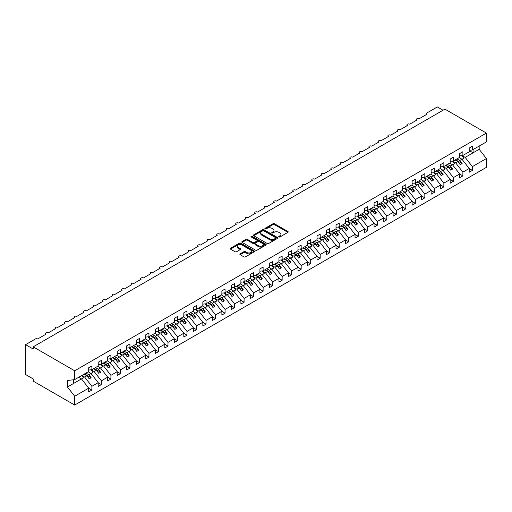 <?xml version="1.0" encoding="UTF-8"?>
<svg xmlns="http://www.w3.org/2000/svg" width="512" height="512" viewBox="0 0 512 512"><rect width="100%" height="100%" fill="white"/><g stroke="black" fill="none" stroke-linecap="round" stroke-linejoin="round"><path stroke-width="0.77" d="M278.931 236.941A0.742 0.429 0 0 0 279.974 236.941L287.91 232.358A1.056 0.608 0 0 0 288.218 231.93A1.056 0.608 0 0 0 287.91 231.501L274.464 223.738A1.056 0.608 0 0 0 272.973 223.738L265.037 228.32A0.742 0.429 0 0 0 266.08 228.922L267.104 228.326A3.379 1.952 0 0 1 271.885 228.326L273.011 228.973A3.379 1.952 0 0 1 273.997 230.355A3.379 1.952 0 0 1 273.011 231.738L271.981 232.326A0.742 0.429 0 0 0 273.024 232.934L274.054 232.339A3.379 1.952 0 0 1 278.835 232.339L279.955 232.986A3.379 1.952 0 0 1 280.947 234.368A3.379 1.952 0 0 1 279.955 235.744L278.931 236.339A0.742 0.429 0 0 0 278.931 236.941L278.931 236.339M240.179 253.837A1.056 0.608 0 0 0 239.866 254.272A1.056 0.608 0 0 0 240.179 254.701L243.949 256.877A1.056 0.608 0 0 0 245.446 256.877L254.259 251.789A1.056 0.608 0 0 0 254.566 251.36A1.056 0.608 0 0 0 254.259 250.925L240.813 243.168A1.056 0.608 0 0 0 239.322 243.168L230.502 248.256A1.056 0.608 0 0 0 230.195 248.685A1.056 0.608 0 0 0 230.502 249.114L235.059 251.744A1.056 0.608 0 0 0 236.557 251.744L240.326 249.568A1.056 0.608 0 0 0 240.634 249.139A1.056 0.608 0 0 0 240.326 248.704L238.067 247.405A2.829 1.632 0 0 1 237.242 246.246A2.829 1.632 0 0 1 238.982 244.742A2.829 1.632 0 0 1 242.061 245.094L250.918 250.208A2.829 1.632 0 0 1 251.744 251.36A2.829 1.632 0 0 1 249.997 252.864A2.829 1.632 0 0 1 246.918 252.512L245.446 251.661A1.056 0.608 0 0 0 243.949 251.661L240.179 253.837L240.179 254.701M469.203 150.374L472.397 149.978L486.4 141.894L486.4 133.088L444.922 109.139L33.21 346.842L33.21 349.037L25.6 344.646L36.442 338.381A1.613 0.934 0 0 1 38.726 338.381L45.958 334.208A1.613 0.934 0 0 1 45.485 333.549A1.613 0.934 0 0 1 46.483 332.691A1.613 0.934 0 0 1 48.243 332.89L55.469 328.717A1.613 0.934 0 0 1 54.995 328.058A1.613 0.934 0 0 1 55.994 327.194A1.613 0.934 0 0 1 57.754 327.398L64.986 323.226A1.613 0.934 0 0 1 64.512 322.566A1.613 0.934 0 0 1 65.504 321.702A1.613 0.934 0 0 1 67.264 321.907L74.496 317.734A1.613 0.934 0 0 1 74.022 317.075A1.613 0.934 0 0 1 75.021 316.211A1.613 0.934 0 0 1 76.781 316.416L84.006 312.237A1.613 0.934 0 0 1 83.533 311.578A1.613 0.934 0 0 1 84.531 310.72A1.613 0.934 0 0 1 86.291 310.918L93.523 306.746A1.613 0.934 0 0 1 93.05 306.086A1.613 0.934 0 0 1 94.048 305.229A1.613 0.934 0 0 1 95.802 305.427L103.034 301.254A1.613 0.934 0 0 1 102.56 300.595A1.613 0.934 0 0 1 103.558 299.738A1.613 0.934 0 0 1 105.318 299.936L112.544 295.763A1.613 0.934 0 0 1 112.077 295.104A1.613 0.934 0 0 1 113.069 294.24A1.613 0.934 0 0 1 114.829 294.445L122.061 290.272A1.613 0.934 0 0 1 121.587 289.613A1.613 0.934 0 0 1 122.586 288.749A1.613 0.934 0 0 1 124.346 288.954L131.571 284.781A1.613 0.934 0 0 1 131.098 284.122A1.613 0.934 0 0 1 132.096 283.258A1.613 0.934 0 0 1 133.856 283.462L141.088 279.29A1.613 0.934 0 0 1 140.614 278.63A1.613 0.934 0 0 1 141.606 277.766A1.613 0.934 0 0 1 143.366 277.971L150.598 273.792A1.613 0.934 0 0 1 150.125 273.133A1.613 0.934 0 0 1 151.123 272.275A1.613 0.934 0 0 1 152.883 272.474L160.109 268.301A1.613 0.934 0 0 1 159.635 267.642A1.613 0.934 0 0 1 160.634 266.784A1.613 0.934 0 0 1 162.394 266.982L169.626 262.81A1.613 0.934 0 0 1 169.152 262.15A1.613 0.934 0 0 1 170.15 261.293A1.613 0.934 0 0 1 171.904 261.491L179.136 257.318A1.613 0.934 0 0 1 178.662 256.659A1.613 0.934 0 0 1 179.661 255.795A1.613 0.934 0 0 1 181.421 256L188.646 251.827A1.613 0.934 0 0 1 188.179 251.168A1.613 0.934 0 0 1 189.171 250.304A1.613 0.934 0 0 1 190.931 250.509L198.163 246.336A1.613 0.934 0 0 1 197.69 245.677A1.613 0.934 0 0 1 198.688 244.813A1.613 0.934 0 0 1 200.448 245.018L207.674 240.838A1.613 0.934 0 0 1 207.2 240.179A1.613 0.934 0 0 1 208.198 239.322A1.613 0.934 0 0 1 209.958 239.526L217.19 235.347A1.613 0.934 0 0 1 216.717 234.688A1.613 0.934 0 0 1 217.709 233.83A1.613 0.934 0 0 1 219.469 234.029L226.701 229.856A1.613 0.934 0 0 1 226.227 229.197A1.613 0.934 0 0 1 227.226 228.339A1.613 0.934 0 0 1 228.986 228.538L236.211 224.365A1.613 0.934 0 0 1 235.738 223.706A1.613 0.934 0 0 1 236.736 222.842A1.613 0.934 0 0 1 238.496 223.046L245.728 218.874A1.613 0.934 0 0 1 245.254 218.214A1.613 0.934 0 0 1 246.253 217.35A1.613 0.934 0 0 1 248.006 217.555L255.238 213.382A1.613 0.934 0 0 1 254.765 212.723A1.613 0.934 0 0 1 255.763 211.859A1.613 0.934 0 0 1 257.523 212.064L264.749 207.891A1.613 0.934 0 0 1 264.282 207.232A1.613 0.934 0 0 1 265.274 206.368A1.613 0.934 0 0 1 267.034 206.573L274.266 202.394A1.613 0.934 0 0 1 273.792 201.734A1.613 0.934 0 0 1 274.79 200.877A1.613 0.934 0 0 1 276.55 201.075L283.776 196.902A1.613 0.934 0 0 1 283.302 196.243A1.613 0.934 0 0 1 284.301 195.386A1.613 0.934 0 0 1 286.061 195.584L293.293 191.411A1.613 0.934 0 0 1 292.819 190.752A1.613 0.934 0 0 1 293.811 189.894A1.613 0.934 0 0 1 295.571 190.093L302.803 185.92A1.613 0.934 0 0 1 302.33 185.261A1.613 0.934 0 0 1 303.328 184.397A1.613 0.934 0 0 1 305.088 184.602L312.314 180.429A1.613 0.934 0 0 1 311.84 179.77A1.613 0.934 0 0 1 312.838 178.906A1.613 0.934 0 0 1 314.598 179.11L321.83 174.938A1.613 0.934 0 0 1 321.357 174.278A1.613 0.934 0 0 1 322.355 173.414A1.613 0.934 0 0 1 324.109 173.619L331.341 169.446A1.613 0.934 0 0 1 330.867 168.787A1.613 0.934 0 0 1 331.866 167.923A1.613 0.934 0 0 1 333.626 168.128L340.851 163.949A1.613 0.934 0 0 1 340.384 163.29A1.613 0.934 0 0 1 341.376 162.432A1.613 0.934 0 0 1 343.136 162.63L350.368 158.458A1.613 0.934 0 0 1 349.894 157.798A1.613 0.934 0 0 1 350.893 156.941A1.613 0.934 0 0 1 352.653 157.139L359.878 152.966A1.613 0.934 0 0 1 359.405 152.307A1.613 0.934 0 0 1 360.403 151.45A1.613 0.934 0 0 1 362.163 151.648L369.395 147.475A1.613 0.934 0 0 1 368.922 146.816A1.613 0.934 0 0 1 369.914 145.952A1.613 0.934 0 0 1 371.674 146.157L378.906 141.984A1.613 0.934 0 0 1 378.432 141.325A1.613 0.934 0 0 1 379.43 140.461A1.613 0.934 0 0 1 381.19 140.666L388.416 136.493A1.613 0.934 0 0 1 387.942 135.834A1.613 0.934 0 0 1 388.941 134.97A1.613 0.934 0 0 1 390.701 135.174L397.933 130.995A1.613 0.934 0 0 1 397.459 130.336A1.613 0.934 0 0 1 398.458 129.478A1.613 0.934 0 0 1 400.211 129.677L407.443 125.504A1.613 0.934 0 0 1 406.97 124.845A1.613 0.934 0 0 1 407.968 123.987A1.613 0.934 0 0 1 409.728 124.186L416.954 120.013A1.613 0.934 0 0 1 416.486 119.354A1.613 0.934 0 0 1 417.478 118.496A1.613 0.934 0 0 1 419.238 118.694L426.47 114.522A1.613 0.934 180 0 1 425.997 113.862A1.613 0.934 180 0 1 426.47 113.203L437.312 106.944L443.021 110.24M486.4 133.088L74.688 370.784L33.21 346.842M267.181 243.469A1.056 0.608 0 0 0 268.678 243.469L277.491 238.381A1.056 0.608 0 0 0 277.798 237.946A1.056 0.608 0 0 0 277.491 237.517L264.045 229.754A1.056 0.608 0 0 0 262.547 229.754L253.734 234.842A1.056 0.608 0 0 0 253.427 235.27A1.056 0.608 0 0 0 253.734 235.706L267.181 243.469M251.456 237.101A0.742 0.429 0 0 1 252.205 237.21L252.205 236.326L265.875 244.224A1.056 0.608 0 0 1 266.182 244.653A1.056 0.608 0 0 1 265.875 245.082L257.062 250.176A1.056 0.608 0 0 1 255.565 250.176L242.118 242.413L242.118 241.549A1.056 0.608 0 0 0 241.811 241.978A1.056 0.608 0 0 0 242.118 242.413M242.118 241.549L245.894 239.373A1.056 0.608 0 0 1 247.386 239.373L252.838 242.515A1.056 0.608 0 0 0 254.336 242.515L256.838 241.075A1.056 0.608 0 0 0 257.146 240.64A1.056 0.608 0 0 0 256.838 240.211L251.162 236.934A0.742 0.429 0 0 1 252.205 236.326M74.688 370.784L74.688 379.597L88.691 371.514L88.691 367.757L91.885 365.907L91.885 369.664L88.691 370.061M91.885 369.664L98.202 366.016L98.202 362.259L101.395 360.416L101.395 364.173L98.202 364.57M101.395 364.173L107.712 360.525L107.712 356.768L110.912 354.925L110.912 358.682L107.712 359.078M110.912 358.682L117.229 355.034L117.229 351.277L120.422 349.434L120.422 353.19L117.229 353.587M120.422 353.19L126.739 349.542L126.739 345.786L129.939 343.942L129.939 347.699L126.739 348.096M129.939 347.699L136.256 344.051L136.256 340.294L139.45 338.451L139.45 342.208L136.256 342.605M139.45 342.208L145.766 338.56L145.766 334.803L148.96 332.954L148.96 336.71L145.766 337.114M148.96 336.71L155.277 333.069L155.277 329.312L158.477 327.462L158.477 331.219L155.277 331.616M158.477 331.219L164.794 327.571L164.794 323.814L167.987 321.971L167.987 325.728L164.794 326.125M167.987 325.728L174.304 322.08L174.304 318.323L177.498 316.48L177.498 320.237L174.304 320.634M177.498 320.237L183.814 316.589L183.814 312.832L187.014 310.989L187.014 314.746L183.814 315.142M187.014 314.746L193.331 311.098L193.331 307.341L196.525 305.498L196.525 309.254L193.331 309.651M196.525 309.254L202.842 305.606L202.842 301.85L206.042 300L206.042 303.757L202.842 304.16M206.042 303.757L212.358 300.115L212.358 296.358L215.552 294.509L215.552 298.266L212.358 298.669M215.552 298.266L221.869 294.618L221.869 290.867L225.062 289.018L225.062 292.774L221.869 293.171M225.062 292.774L231.379 289.126L231.379 285.37L234.579 283.526L234.579 287.283L231.379 287.68M234.579 287.283L240.896 283.635L240.896 279.878L244.09 278.035L244.09 281.792L240.896 282.189M244.09 281.792L250.406 278.144L250.406 274.387L253.6 272.544L253.6 276.301L250.406 276.698M253.6 276.301L259.917 272.653L259.917 268.896L263.117 267.053L263.117 270.81L259.917 271.206M263.117 270.81L269.434 267.162L269.434 263.405L272.627 261.555L272.627 265.312L269.434 265.715M272.627 265.312L278.944 261.67L278.944 257.914L282.144 256.064L282.144 259.821L278.944 260.218M282.144 259.821L288.461 256.173L288.461 252.416L291.654 250.573L291.654 254.33L288.461 254.726M291.654 254.33L297.971 250.682L297.971 246.925L301.165 245.082L301.165 248.838L297.971 249.235M301.165 248.838L307.482 245.19L307.482 241.434L310.682 239.59L310.682 243.347L307.482 243.744M310.682 243.347L316.998 239.699L316.998 235.942L320.192 234.099L320.192 237.856L316.998 238.253M320.192 237.856L326.509 234.208L326.509 230.451L329.702 228.608L329.702 232.358L326.509 232.762M329.702 232.358L336.019 228.717L336.019 224.96L339.219 223.11L339.219 226.867L336.019 227.27M339.219 226.867L345.536 223.226L345.536 219.469L348.73 217.619L348.73 221.376L345.536 221.773M348.73 221.376L355.046 217.728L355.046 213.971L358.246 212.128L358.246 215.885L355.046 216.282M358.246 215.885L364.563 212.237L364.563 208.48L367.757 206.637L367.757 210.394L364.563 210.79M367.757 210.394L374.074 206.746L374.074 202.989L377.267 201.146L377.267 204.902L374.074 205.299M377.267 204.902L383.584 201.254L383.584 197.498L386.784 195.654L386.784 199.411L383.584 199.808M386.784 199.411L393.101 195.763L393.101 192.006L396.294 190.157L396.294 193.914L393.101 194.317M396.294 193.914L402.611 190.272L402.611 186.515L405.805 184.666L405.805 188.422L402.611 188.826M405.805 188.422L412.122 184.774L412.122 181.018L415.322 179.174L415.322 182.931L412.122 183.328M415.322 182.931L421.638 179.283L421.638 175.526L424.832 173.683L424.832 177.44L421.638 177.837M424.832 177.44L431.149 173.792L431.149 170.035L434.349 168.192L434.349 171.949L431.149 172.346M434.349 171.949L440.666 168.301L440.666 164.544L443.859 162.701L443.859 166.458L440.666 166.854M443.859 166.458L450.176 162.81L450.176 159.053L453.37 157.21L453.37 160.966L450.176 161.363M453.37 160.966L459.686 157.318L459.686 153.562L462.886 151.712L462.886 155.469L459.686 155.872M88.691 388.23L91.885 390.074L91.885 386.317L98.202 382.669L90.97 373.421L88.173 371.808M81.856 375.456L84.653 377.069L91.885 386.317M98.202 382.739L101.395 384.582L101.395 380.826L107.712 377.178L100.486 367.93L97.69 366.317M91.142 369.83L94.17 371.578L101.395 380.826M107.712 377.248L110.912 379.091L110.912 375.334L117.229 371.686L109.997 362.438L107.2 360.826M100.653 364.339L103.68 366.086L110.912 375.334M117.229 371.75L120.422 373.6L120.422 369.843L126.739 366.195L119.507 356.947L116.71 355.334M110.163 358.842L113.197 360.595L120.422 369.843M126.739 366.259L129.939 368.109L129.939 364.352L136.256 360.704L129.024 351.456L126.227 349.837M119.68 353.35L122.707 355.098L129.939 364.352M136.256 360.768L139.45 362.611L139.45 358.854L145.766 355.213L138.534 345.965L135.738 344.346M129.19 347.859L132.218 349.606L139.45 358.854M145.766 355.277L148.96 357.12L148.96 353.363L155.277 349.715L148.051 340.467L145.254 338.854M138.701 342.368L141.734 344.115L148.96 353.363M155.277 349.786L158.477 351.629L158.477 347.872L164.794 344.224L157.562 334.976L154.765 333.363M148.218 336.877L151.245 338.624L158.477 347.872M164.794 344.294L167.987 346.138L167.987 342.381L174.304 338.733L167.072 329.485L164.275 327.872M157.728 331.386L160.755 333.133L167.987 342.381M174.304 338.803L177.498 340.646L177.498 336.89L183.814 333.242L176.589 323.994L173.792 322.381M167.245 325.888L170.272 327.642L177.498 336.89M183.814 333.306L187.014 335.155L187.014 331.398L193.331 327.75L186.099 318.502L183.302 316.883M176.755 320.397L179.782 322.15L187.014 331.398M193.331 327.814L196.525 329.664L196.525 325.907L202.842 322.259L195.61 313.011L192.813 311.392M186.266 314.906L189.299 316.653L196.525 325.907M202.842 322.323L206.042 324.166L206.042 320.41L212.358 316.768L205.126 307.514L202.33 305.901M195.782 309.414L198.81 311.162L206.042 320.41M212.358 316.832L215.552 318.675L215.552 314.918L221.869 311.27L214.637 302.022L211.84 300.41M205.293 303.923L208.32 305.67L215.552 314.918M221.869 311.341L225.062 313.184L225.062 309.427L231.379 305.779L224.154 296.531L221.357 294.918M214.803 298.432L217.837 300.179L225.062 309.427M231.379 305.85L234.579 307.693L234.579 303.936L240.896 300.288L233.664 291.04L230.867 289.427M224.32 292.941L227.347 294.688L234.579 303.936M240.896 300.352L244.09 302.202L244.09 298.445L250.406 294.797L243.174 285.549L240.378 283.936M233.83 287.443L236.858 289.197L244.09 298.445M250.406 294.861L253.6 296.71L253.6 292.954L259.917 289.306L252.691 280.058L249.894 278.438M243.347 281.952L246.374 283.706L253.6 292.954M259.917 289.37L263.117 291.213L263.117 287.462L269.434 283.814L262.202 274.566L259.405 272.947M252.858 276.461L255.885 278.208L263.117 287.462M269.434 283.878L272.627 285.722L272.627 281.965L278.944 278.323L271.712 269.069L268.915 267.456M262.368 270.97L265.402 272.717L272.627 281.965M278.944 278.387L282.144 280.23L282.144 276.474L288.461 272.826L281.229 263.578L278.432 261.965M271.885 265.478L274.912 267.226L282.144 276.474M288.461 272.896L291.654 274.739L291.654 270.982L297.971 267.334L290.739 258.086L287.942 256.474M281.395 259.987L284.422 261.734L291.654 270.982M297.971 267.405L301.165 269.248L301.165 265.491L307.482 261.843L300.256 252.595L297.459 250.982M290.906 254.496L293.939 256.243L301.165 265.491M307.482 261.907L310.682 263.757L310.682 260L316.998 256.352L309.766 247.104L306.97 245.485M300.422 248.998L303.45 250.752L310.682 260M316.998 256.416L320.192 258.266L320.192 254.509L326.509 250.861L319.277 241.613L316.48 239.994M309.933 243.507L312.96 245.254L320.192 254.509M326.509 250.925L329.702 252.768L329.702 249.011L336.019 245.37L328.794 236.115L325.997 234.502M319.45 238.016L322.477 239.763L329.702 249.011M336.019 245.434L339.219 247.277L339.219 243.52L345.536 239.872L338.304 230.624L335.507 229.011M328.96 232.525L331.987 234.272L339.219 243.52M345.536 239.942L348.73 241.786L348.73 238.029L355.046 234.381L347.814 225.133L345.018 223.52M338.47 227.034L341.504 228.781L348.73 238.029M355.046 234.451L358.246 236.294L358.246 232.538L364.563 228.89L357.331 219.642L354.534 218.029M347.987 221.542L351.014 223.29L358.246 232.538M364.563 228.954L367.757 230.803L367.757 227.046L374.074 223.398L366.842 214.15L364.045 212.538M357.498 216.045L360.525 217.798L367.757 227.046M374.074 223.462L377.267 225.312L377.267 221.555L383.584 217.907L376.358 208.659L373.562 207.04M367.008 210.554L370.042 212.307L377.267 221.555M383.584 217.971L386.784 219.821L386.784 216.064L393.101 212.416L385.869 203.168L383.072 201.549M376.525 205.062L379.552 206.81L386.784 216.064M393.101 212.48L396.294 214.323L396.294 210.566L402.611 206.925L395.379 197.67L392.582 196.058M386.035 199.571L389.062 201.318L396.294 210.566M402.611 206.989L405.805 208.832L405.805 205.075L412.122 201.427L404.896 192.179L402.099 190.566M395.552 194.08L398.579 195.827L405.805 205.075M412.122 201.498L415.322 203.341L415.322 199.584L421.638 195.936L414.406 186.688L411.61 185.075M405.062 188.589L408.09 190.336L415.322 199.584M421.638 196.006L424.832 197.85L424.832 194.093L431.149 190.445L423.917 181.197L421.12 179.584M414.573 183.098L417.606 184.845L424.832 194.093M431.149 190.509L434.349 192.358L434.349 188.602L440.666 184.954L433.434 175.706L430.637 174.093M424.09 177.6L427.117 179.354L434.349 188.602M440.666 185.018L443.859 186.867L443.859 183.11L450.176 179.462L442.944 170.214L440.147 168.595M433.6 172.109L436.627 173.862L443.859 183.11M450.176 179.526L453.37 181.37L453.37 177.613L459.686 173.971L452.461 164.723L449.664 163.104M443.11 166.618L446.144 168.365L453.37 177.613M459.686 174.035L462.886 175.878L462.886 172.122L469.203 168.48L469.203 172.237L472.397 170.387L472.397 166.63L486.4 158.547L486.4 167.354L74.688 405.056L33.21 381.114L33.21 378.912L25.6 374.522L25.6 344.646M452.627 161.126L455.654 162.874L462.886 172.122M472.397 149.978L472.397 146.221L469.203 148.07L469.203 151.827L462.886 155.469M469.203 168.544L472.397 170.387M462.138 155.635L465.165 157.382L472.397 166.63M74.688 379.597L67.456 380.499L67.456 387.002L81.459 378.912L78.662 377.299M81.459 378.912L88.691 388.166L88.691 391.923L91.885 390.074M101.395 384.582L98.202 386.426L98.202 382.669M110.912 379.091L107.712 380.934L107.712 377.178M120.422 373.6L117.229 375.443L117.229 371.686M129.939 368.109L126.739 369.952L126.739 366.195M139.45 362.611L136.256 364.461L136.256 360.704M148.96 357.12L145.766 358.97L145.766 355.213M158.477 351.629L155.277 353.472L155.277 349.715M167.987 346.138L164.794 347.981L164.794 344.224M177.498 340.646L174.304 342.49L174.304 338.733M187.014 335.155L183.814 336.998L183.814 333.242M196.525 329.664L193.331 331.507L193.331 327.75M206.042 324.166L202.842 326.016L202.842 322.259M215.552 318.675L212.358 320.525L212.358 316.768M225.062 313.184L221.869 315.027L221.869 311.27M234.579 307.693L231.379 309.536L231.379 305.779M244.09 302.202L240.896 304.045L240.896 300.288M253.6 296.71L250.406 298.554L250.406 294.797M263.117 291.213L259.917 293.062L259.917 289.306M272.627 285.722L269.434 287.571L269.434 283.814M282.144 280.23L278.944 282.08L278.944 278.323M291.654 274.739L288.461 276.582L288.461 272.826M301.165 269.248L297.971 271.091L297.971 267.334M310.682 263.757L307.482 265.6L307.482 261.843M320.192 258.266L316.998 260.109L316.998 256.352M329.702 252.768L326.509 254.618L326.509 250.861M339.219 247.277L336.019 249.126L336.019 245.37M348.73 241.786L345.536 243.629L345.536 239.872M358.246 236.294L355.046 238.138L355.046 234.381M367.757 230.803L364.563 232.646L364.563 228.89M377.267 225.312L374.074 227.155L374.074 223.398M386.784 219.821L383.584 221.664L383.584 217.907M396.294 214.323L393.101 216.173L393.101 212.416M405.805 208.832L402.611 210.682L402.611 206.925M415.322 203.341L412.122 205.184L412.122 201.427M424.832 197.85L421.638 199.693L421.638 195.936M434.349 192.358L431.149 194.202L431.149 190.445M443.859 186.867L440.666 188.71L440.666 184.954M453.37 181.37L450.176 183.219L450.176 179.462M462.886 175.878L459.686 177.728L459.686 173.971M67.456 387.002L74.688 396.25L88.691 388.166M74.688 396.25L74.688 405.056M84.653 377.069L86.861 375.795L89.242 378.835L91.142 377.741L88.768 374.694L90.97 373.421M84.064 374.182L86.861 375.795M85.971 373.082L88.768 374.694M94.17 371.578L96.378 370.304L98.752 373.344L100.659 372.25L98.278 369.203L100.486 367.93M93.581 368.691L96.378 370.304M95.482 367.59L98.278 369.203M103.68 366.086L105.888 364.813L108.269 367.853L110.17 366.758L107.789 363.712L109.997 362.438M103.091 363.194L105.888 364.813M104.992 362.099L107.789 363.712M113.197 360.595L115.398 359.322L117.779 362.362L119.68 361.261L117.306 358.221L119.507 356.947M112.602 357.702L115.398 359.322M114.509 356.608L117.306 358.221M122.707 355.098L124.915 353.824L127.29 356.87L129.197 355.77L126.816 352.73L129.024 351.456M122.118 352.211L124.915 353.824M124.019 351.11L126.816 352.73M132.218 349.606L134.426 348.333L136.806 351.379L138.707 350.278L136.326 347.238L138.534 345.965M131.629 346.72L134.426 348.333M133.53 345.619L136.326 347.238M141.734 344.115L143.942 342.842L146.317 345.888L148.218 344.787L145.843 341.741L148.051 340.467M141.139 341.229L143.942 342.842M143.046 340.128L145.843 341.741M151.245 338.624L153.453 337.35L155.834 340.39L157.734 339.296L155.354 336.25L157.562 334.976M150.656 335.738L153.453 337.35M152.557 334.637L155.354 336.25M160.755 333.133L162.963 331.859L165.344 334.899L167.245 333.805L164.87 330.758L167.072 329.485M160.166 330.24L162.963 331.859M162.074 329.146L164.87 330.758M170.272 327.642L172.48 326.368L174.854 329.408L176.762 328.307L174.381 325.267L176.589 323.994M169.683 324.749L172.48 326.368M171.584 323.654L174.381 325.267M179.782 322.15L181.99 320.87L184.371 323.917L186.272 322.816L183.891 319.776L186.099 318.502M179.194 319.258L181.99 320.87M181.094 318.163L183.891 319.776M189.299 316.653L191.501 315.379L193.882 318.426L195.782 317.325L193.408 314.285L195.61 313.011M188.704 313.766L191.501 315.379M190.611 312.666L193.408 314.285M198.81 311.162L201.018 309.888L203.392 312.934L205.299 311.834L202.918 308.794L205.126 307.514M198.221 308.275L201.018 309.888M200.122 307.174L202.918 308.794M208.32 305.67L210.528 304.397L212.909 307.437L214.81 306.342L212.429 303.296L214.637 302.022M207.731 302.784L210.528 304.397M209.632 301.683L212.429 303.296M217.837 300.179L220.045 298.906L222.419 301.946L224.32 300.851L221.946 297.805L224.154 296.531M217.242 297.293L220.045 298.906M219.149 296.192L221.946 297.805M227.347 294.688L229.555 293.414L231.936 296.454L233.837 295.36L231.456 292.314L233.664 291.04M226.758 291.795L229.555 293.414M228.659 290.701L231.456 292.314M236.858 289.197L239.066 287.923L241.446 290.963L243.347 289.862L240.973 286.822L243.174 285.549M236.269 286.304L239.066 287.923M238.176 285.21L240.973 286.822M246.374 283.706L248.582 282.426L250.957 285.472L252.864 284.371L250.483 281.331L252.691 280.058M245.786 280.813L248.582 282.426M247.686 279.712L250.483 281.331M255.885 278.208L258.093 276.934L260.474 279.981L262.374 278.88L259.994 275.84L262.202 274.566M255.296 275.322L258.093 276.934M257.197 274.221L259.994 275.84M265.402 272.717L267.603 271.443L269.984 274.49L271.885 273.389L269.51 270.342L271.712 269.069M264.806 269.83L267.603 271.443M266.714 268.73L269.51 270.342M274.912 267.226L277.12 265.952L279.494 268.992L281.402 267.898L279.021 264.851L281.229 263.578M274.323 264.339L277.12 265.952M276.224 263.238L279.021 264.851M284.422 261.734L286.63 260.461L289.011 263.501L290.912 262.406L288.531 259.36L290.739 258.086M283.834 258.848L286.63 260.461M285.734 257.747L288.531 259.36M293.939 256.243L296.147 254.97L298.522 258.01L300.422 256.909L298.048 253.869L300.256 252.595M293.344 253.35L296.147 254.97M295.251 252.256L298.048 253.869M303.45 250.752L305.658 249.478L308.038 252.518L309.939 251.418L307.558 248.378L309.766 247.104M302.861 247.859L305.658 249.478M304.762 246.765L307.558 248.378M312.96 245.254L315.168 243.981L317.549 247.027L319.45 245.926L317.075 242.886L319.277 241.613M312.371 242.368L315.168 243.981M314.278 241.267L317.075 242.886M322.477 239.763L324.685 238.49L327.059 241.536L328.966 240.435L326.586 237.395L328.794 236.115M321.888 236.877L324.685 238.49M323.789 235.776L326.586 237.395M331.987 234.272L334.195 232.998L336.576 236.045L338.477 234.944L336.096 231.898L338.304 230.624M331.398 231.386L334.195 232.998M333.299 230.285L336.096 231.898M341.504 228.781L343.706 227.507L346.086 230.547L347.987 229.453L345.613 226.406L347.814 225.133M340.909 225.894L343.706 227.507M342.816 224.794L345.613 226.406M351.014 223.29L353.222 222.016L355.597 225.056L357.504 223.962L355.123 220.915L357.331 219.642M350.426 220.397L353.222 222.016M352.326 219.302L355.123 220.915M360.525 217.798L362.733 216.525L365.114 219.565L367.014 218.464L364.634 215.424L366.842 214.15M359.936 214.906L362.733 216.525M361.837 213.811L364.634 215.424M370.042 212.307L372.25 211.027L374.624 214.074L376.525 212.973L374.15 209.933L376.358 208.659M369.446 209.414L372.25 211.027M371.354 208.32L374.15 209.933M379.552 206.81L381.76 205.536L384.141 208.582L386.042 207.482L383.661 204.442L385.869 203.168M378.963 203.923L381.76 205.536M380.864 202.822L383.661 204.442M389.062 201.318L391.27 200.045L393.651 203.091L395.552 201.99L393.178 198.95L395.379 197.67M388.474 198.432L391.27 200.045M390.381 197.331L393.178 198.95M398.579 195.827L400.787 194.554L403.162 197.594L405.069 196.499L402.688 193.453L404.896 192.179M397.99 192.941L400.787 194.554M399.891 191.84L402.688 193.453M408.09 190.336L410.298 189.062L412.678 192.102L414.579 191.008L412.198 187.962L414.406 186.688M407.501 187.45L410.298 189.062M409.402 186.349L412.198 187.962M417.606 184.845L419.808 183.571L422.189 186.611L424.09 185.517L421.715 182.47L423.917 181.197M417.011 181.952L419.808 183.571M418.918 180.858L421.715 182.47M427.117 179.354L429.325 178.08L431.699 181.12L433.606 180.019L431.226 176.979L433.434 175.706M426.528 176.461L429.325 178.08M428.429 175.366L431.226 176.979M436.627 173.862L438.835 172.582L441.216 175.629L443.117 174.528L440.736 171.488L442.944 170.214M436.038 170.97L438.835 172.582M437.939 169.869L440.736 171.488M446.144 168.365L448.352 167.091L450.726 170.138L452.627 169.037L450.253 165.997L452.461 164.723M445.549 165.478L448.352 167.091M447.456 164.378L450.253 165.997M455.654 162.874L457.862 161.6L460.243 164.646L462.144 163.546L459.763 160.499L461.971 159.226L469.203 168.48M455.066 159.987L457.862 161.6M456.966 158.886L459.763 160.499M461.971 159.226L459.174 157.613M465.165 157.382L479.168 149.299L486.4 158.547M469.203 150.573L473.082 152.813L473.082 149.581M479.168 146.067L479.168 149.299M73.542 383.482L73.542 379.738M455.52 159.725L462.144 163.546M446.01 165.216L452.627 169.037M436.493 170.707L443.117 174.528M426.982 176.198L433.606 180.019M417.472 181.69L424.09 185.517M407.955 187.181L414.579 191.008M398.445 192.678L405.069 196.499M388.934 198.17L395.552 201.99M379.418 203.661L386.042 207.482M369.907 209.152L376.525 212.973M360.39 214.643L367.014 218.464M350.88 220.134L357.504 223.962M341.37 225.626L347.987 229.453M331.853 231.123L338.477 234.944M322.342 236.614L328.966 240.435M312.832 242.106L319.45 245.926M303.315 247.597L309.939 251.418M293.805 253.088L300.422 256.909M284.288 258.579L290.912 262.406M274.778 264.07L281.402 267.898M265.267 269.568L271.885 273.389M255.75 275.059L262.374 278.88M246.24 280.55L252.864 284.371M236.73 286.042L243.347 289.862M227.213 291.533L233.837 295.36M217.702 297.024L224.32 300.851M208.186 302.522L214.81 306.342M198.675 308.013L205.299 311.834M189.165 313.504L195.782 317.325M179.648 318.995L186.272 322.816M170.138 324.486L176.762 328.307M160.627 329.978L167.245 333.805M151.11 335.469L157.734 339.296M141.6 340.966L148.218 344.787M132.083 346.458L138.707 350.278M122.573 351.949L129.197 355.77M113.062 357.44L119.68 361.261M103.546 362.931L110.17 366.758M94.035 368.422L100.659 372.25M84.525 373.914L91.142 377.741M279.226 237.05L279.955 236.627A3.379 1.952 0 0 0 280.947 235.245L280.947 234.368M273.997 230.355L273.997 231.232A3.379 1.952 0 0 1 273.011 232.614L272.275 233.037M287.898 232.371L274.464 224.614A1.056 0.608 0 0 0 272.973 224.614L265.331 229.024M277.478 238.387L264.045 230.63A1.056 0.608 0 0 0 262.547 230.63L253.747 235.712M275.622 238.246A0.742 0.429 0 0 0 275.622 237.645L263.821 230.829A0.742 0.429 0 0 0 262.778 230.829L261.69 231.456A3.379 1.952 0 0 0 260.704 232.838A3.379 1.952 0 0 0 261.69 234.214L269.76 238.874A3.379 1.952 0 0 0 274.541 238.874L275.622 238.246L275.622 239.13A0.742 0.429 0 0 0 275.84 238.822L275.84 237.946M260.704 232.838L260.704 233.715A3.379 1.952 0 0 0 261.69 235.098L261.69 234.214M275.622 239.13L274.541 239.75A3.379 1.952 0 0 1 269.76 239.75L261.69 235.098M242.131 242.419L245.894 240.25L245.894 239.373M257.146 240.64L257.146 241.523A1.056 0.608 0 0 1 256.838 241.952L254.336 243.398A1.056 0.608 0 0 1 252.838 243.398L247.386 240.25A1.056 0.608 0 0 0 245.894 240.25M252.205 237.21L265.862 245.094M258.496 245.786A2.829 1.632 0 0 0 261.574 246.138A2.829 1.632 0 0 0 263.322 244.634A2.829 1.632 0 0 0 262.496 243.475L259.373 241.677A1.056 0.608 0 0 0 257.882 241.677L255.379 243.123A1.056 0.608 0 0 0 255.072 243.552A1.056 0.608 0 0 0 255.379 243.987L258.496 245.786L258.496 246.662A2.829 1.632 0 0 0 261.574 247.014A2.829 1.632 0 0 0 263.322 245.51L263.322 244.634M255.072 243.552L255.072 244.429A1.056 0.608 0 0 0 255.379 244.864L255.379 243.987M258.496 246.662L255.379 244.864M251.744 251.36L251.744 252.237A2.829 1.632 0 0 1 249.997 253.747A2.829 1.632 0 0 1 246.918 253.389L245.446 252.538A1.056 0.608 0 0 0 243.949 252.538L240.192 254.707M237.242 246.246L237.242 247.13A2.829 1.632 0 0 0 238.067 248.282L238.067 247.405M240.326 248.704L240.326 249.568L238.067 248.282M254.246 251.802L240.813 244.045A1.056 0.608 0 0 0 239.322 244.045L230.515 249.126M459.379 157.491L459.674 157.901M462.093 155.571L463.949 158.182L462.022 159.296M463.949 158.182L462.15 159.462M449.869 162.989L450.157 163.392M452.582 161.062L454.438 163.674L452.512 164.787M454.438 163.674L452.64 164.954M440.358 168.48L440.646 168.883M443.066 166.554L444.922 169.165L442.995 170.278M444.922 169.165L443.13 170.445M430.842 173.971L431.13 174.374M433.555 172.045L435.411 174.656L433.485 175.77M435.411 174.656L433.613 175.936M421.331 179.462L421.619 179.866M424.045 177.536L425.901 180.154L423.974 181.261M425.901 180.154L424.102 181.427M411.821 184.954L412.109 185.363M414.528 183.034L416.384 185.645L414.458 186.752M416.384 185.645L414.592 186.918M402.304 190.445L402.592 190.854M405.018 188.525L406.874 191.136L404.947 192.25M406.874 191.136L405.075 192.416M392.794 195.936L393.082 196.346M395.501 194.016L397.363 196.627L395.43 197.741M397.363 196.627L395.565 197.907M383.277 201.434L383.571 201.837M385.99 199.507L387.846 202.118L385.92 203.232M387.846 202.118L386.048 203.398M373.766 206.925L374.054 207.328M376.48 204.998L378.336 207.61L376.41 208.723M378.336 207.61L376.538 208.89M364.256 212.416L364.544 212.819M366.963 210.49L368.819 213.101L366.893 214.214M368.819 213.101L367.027 214.381M354.739 217.907L355.027 218.317M357.453 215.981L359.309 218.598L357.382 219.706M359.309 218.598L357.51 219.872M345.229 223.398L345.517 223.808M347.942 221.478L349.798 224.09L347.872 225.203M349.798 224.09L348 225.37M335.718 228.89L336.006 229.299M338.426 226.97L340.282 229.581L338.355 230.694M340.282 229.581L338.49 230.861M326.202 234.381L326.49 234.79M328.915 232.461L330.771 235.072L328.845 236.186M330.771 235.072L328.973 236.352M316.691 239.878L316.979 240.282M319.398 237.952L321.261 240.563L319.328 241.677M321.261 240.563L319.462 241.843M307.174 245.37L307.469 245.773M309.888 243.443L311.744 246.054L309.818 247.168M311.744 246.054L309.946 247.334M297.664 250.861L297.952 251.264M300.378 248.934L302.234 251.546L300.307 252.659M302.234 251.546L300.435 252.826M288.154 256.352L288.442 256.762M290.861 254.432L292.717 257.043L290.79 258.15M292.717 257.043L290.925 258.317M278.637 261.843L278.925 262.253M281.35 259.923L283.206 262.534L281.28 263.648M283.206 262.534L281.408 263.814M269.126 267.334L269.414 267.744M271.84 265.414L273.696 268.026L271.77 269.139M273.696 268.026L271.898 269.306M259.616 272.832L259.904 273.235M262.323 270.906L264.179 273.517L262.253 274.63M264.179 273.517L262.387 274.797M250.099 278.323L250.387 278.726M252.813 276.397L254.669 279.008L252.742 280.122M254.669 279.008L252.87 280.288M240.589 283.814L240.877 284.218M243.296 281.888L245.158 284.499L243.226 285.613M245.158 284.499L243.36 285.779M231.072 289.306L231.366 289.709M233.786 287.379L235.642 289.997L233.715 291.104M235.642 289.997L233.843 291.27M221.562 294.797L221.85 295.206M224.275 292.877L226.131 295.488L224.205 296.602M226.131 295.488L224.333 296.762M212.051 300.288L212.339 300.698M214.758 298.368L216.614 300.979L214.688 302.093M216.614 300.979L214.822 302.259M202.534 305.779L202.822 306.189M205.248 303.859L207.104 306.47L205.178 307.584M207.104 306.47L205.306 307.75M193.024 311.277L193.312 311.68M195.738 309.35L197.594 311.962L195.667 313.075M197.594 311.962L195.795 313.242M183.514 316.768L183.802 317.171M186.221 314.842L188.077 317.453L186.15 318.566M188.077 317.453L186.285 318.733M173.997 322.259L174.285 322.662M176.71 320.333L178.566 322.944L176.64 324.058M178.566 322.944L176.768 324.224M164.486 327.75L164.774 328.16M167.194 325.824L169.056 328.442L167.123 329.549M169.056 328.442L167.258 329.715M154.97 333.242L155.264 333.651M157.683 331.322L159.539 333.933L157.613 335.046M159.539 333.933L157.741 335.213M145.459 338.733L145.747 339.142M148.173 336.813L150.029 339.424L148.102 340.538M150.029 339.424L148.23 340.704M135.949 344.224L136.237 344.634M138.656 342.304L140.512 344.915L138.586 346.029M140.512 344.915L138.72 346.195M126.432 349.722L126.72 350.125M129.146 347.795L131.002 350.406L129.075 351.52M131.002 350.406L129.203 351.686M116.922 355.213L117.21 355.616M119.635 353.286L121.491 355.898L119.565 357.011M121.491 355.898L119.693 357.178M107.411 360.704L107.699 361.107M110.118 358.778L111.974 361.389L110.048 362.502M111.974 361.389L110.182 362.669M97.894 366.195L98.182 366.605M100.608 364.275L102.464 366.886L100.538 367.994M102.464 366.886L100.666 368.16M88.384 371.686L88.672 372.096M91.091 369.766L92.954 372.378L91.021 373.491M92.954 372.378L91.155 373.658M78.867 377.178L79.162 377.587M81.76 375.514L83.437 377.869L81.51 378.982M83.437 377.869L81.638 379.149M279.955 236.627L279.955 235.744M271.981 232.934L271.981 232.326M273.011 232.614L273.011 231.738M265.037 228.922L265.037 228.32M272.973 224.614L272.973 223.738M274.464 224.614L274.464 223.738M287.91 232.358L287.91 231.501M253.734 235.706L253.734 234.842M262.547 230.63L262.547 229.754M264.045 230.63L264.045 229.754M277.491 238.381L277.491 237.517M269.76 239.75L269.76 238.874M274.541 239.75L274.541 238.874M247.386 240.25L247.386 239.373M252.838 243.398L252.838 242.515M254.336 243.398L254.336 242.515M256.838 241.952L256.838 241.075M265.875 245.082L265.875 244.224M243.949 252.538L243.949 251.661M245.446 252.538L245.446 251.661M246.918 253.389L246.918 252.512M230.502 249.114L230.502 248.256M239.322 244.045L239.322 243.168M240.813 244.045L240.813 243.168M254.259 251.789L254.259 250.925M416.486 120.288L416.486 119.354M425.997 114.797L425.997 113.862M406.97 125.779L406.97 124.845M397.459 131.27L397.459 130.336M387.942 136.762L387.942 135.834M378.432 142.253L378.432 141.325M368.922 147.75L368.922 146.816M359.405 153.242L359.405 152.307M349.894 158.733L349.894 157.798M340.384 164.224L340.384 163.29M330.867 169.715L330.867 168.787M321.357 175.206L321.357 174.278M311.84 180.698L311.84 179.77M302.33 186.195L302.33 185.261M292.819 191.686L292.819 190.752M283.302 197.178L283.302 196.243M273.792 202.669L273.792 201.734M264.282 208.16L264.282 207.232M254.765 213.651L254.765 212.723M245.254 219.149L245.254 218.214M235.738 224.64L235.738 223.706M226.227 230.131L226.227 229.197M216.717 235.622L216.717 234.688M207.2 241.114L207.2 240.179M197.69 246.605L197.69 245.677M188.179 252.096L188.179 251.168M178.662 257.594L178.662 256.659M169.152 263.085L169.152 262.15M159.635 268.576L159.635 267.642M150.125 274.067L150.125 273.133M140.614 279.558L140.614 278.63M131.098 285.05L131.098 284.122M121.587 290.541L121.587 289.613M112.077 296.038L112.077 295.104M102.56 301.53L102.56 300.595M93.05 307.021L93.05 306.086M83.533 312.512L83.533 311.578M74.022 318.003L74.022 317.075M64.512 323.494L64.512 322.566M54.995 328.992L54.995 328.058M45.485 334.483L45.485 333.549"/></g></svg>
